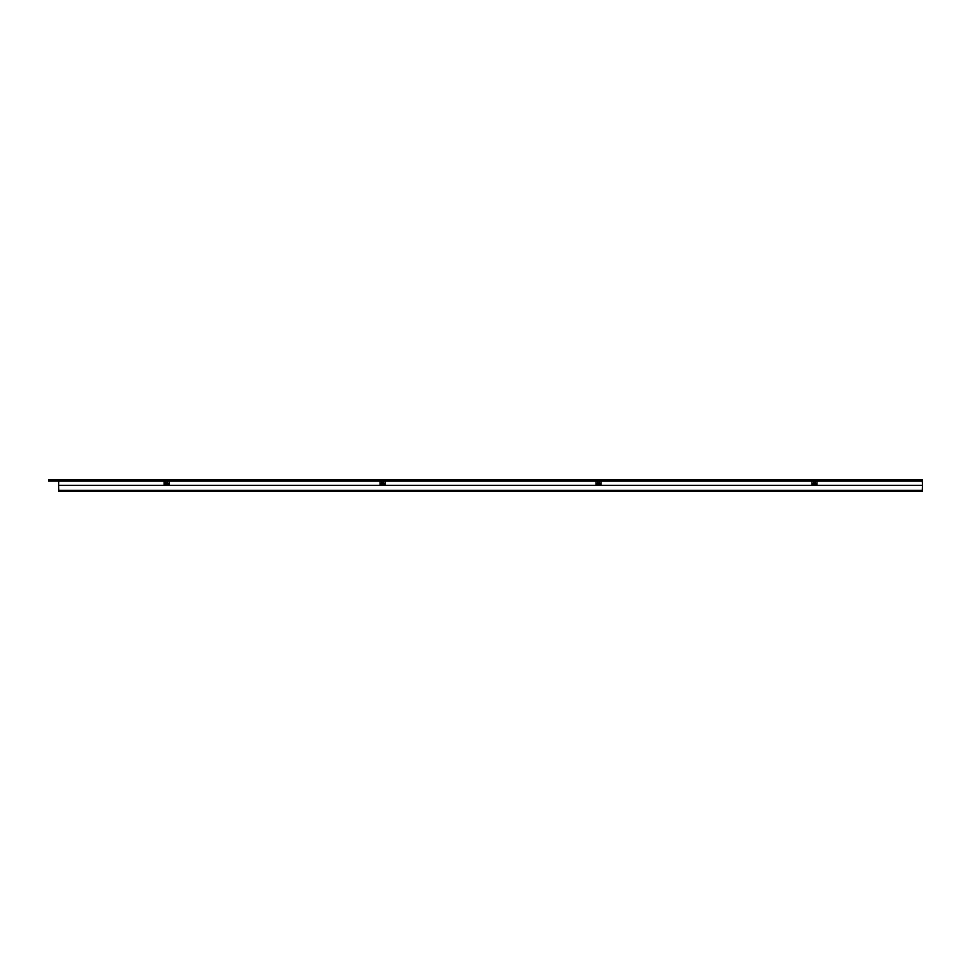 <?xml version="1.0" encoding="UTF-8"?>
<svg xmlns="http://www.w3.org/2000/svg" width="971" height="971" viewBox="0 0 971 971"><rect width="100%" height="100%" fill="white"/><g stroke="black" fill="none" stroke-linecap="round" stroke-linejoin="round"><path stroke-width="1.46" d="M48.55 479.783L922.45 479.783L922.45 481.118L816.15 481.118L816.15 480.147L812.788 480.147L812.788 481.155L600.187 481.118L600.187 480.147L596.837 480.147L596.837 481.155L384.225 481.118L384.225 480.147L380.875 480.147L380.875 481.155L168.274 481.118L168.274 480.147L164.912 480.147L164.912 481.155L48.55 481.118L48.55 479.783L49.557 479.783L49.557 481.118M49.557 479.783L58.612 479.783L58.612 491.387L922.45 491.387L922.268 490.719M922.45 490.719L922.316 489.044M922.45 481.118L922.45 489.044M164.075 484.578L164.075 481.155L58.758 481.155L58.612 485.354L922.45 485.354L922.244 491.387M58.612 485.354L58.794 490.379L922.28 490.379M58.794 490.379L58.83 491.387M811.95 484.578L811.95 481.155L813.637 481.155L813.637 482.83L811.95 484.93L816.987 484.93L815.312 482.83L813.637 482.83M601.013 484.408L599.35 482.83L599.35 481.155L601.013 481.155L601.025 484.93L601.025 481.155L811.95 481.155M601.025 484.93L596 484.93L596 481.155L597.675 481.155L597.675 482.83L596.012 484.408L596.012 481.155L385.074 481.155L385.074 484.578M380.037 484.578L380.037 481.155L381.712 481.155L381.712 482.83L380.037 484.93L385.074 484.93L383.387 482.83L381.712 482.83M169.112 484.578L169.112 481.155L380.037 481.155M816.987 484.578L816.987 481.155L922.304 481.155L922.45 485.354M815.312 482.83L815.312 481.155L813.637 481.155M815.312 481.155L816.987 481.155M164.075 481.155L165.75 481.155L165.75 482.83L164.075 484.93L169.112 484.93L167.437 482.83L165.75 482.83M167.437 482.83L167.437 481.155L165.75 481.155M167.437 481.155L169.112 481.155M383.387 482.83L383.387 481.155L381.712 481.155M383.387 481.155L385.074 481.155M599.35 481.155L597.675 481.155M599.35 482.83L597.675 482.83M596.024 484.213L601 484.213M380.062 484.213L385.038 484.213M164.099 484.213L169.088 484.213M811.987 484.213L816.963 484.213"/></g></svg>
